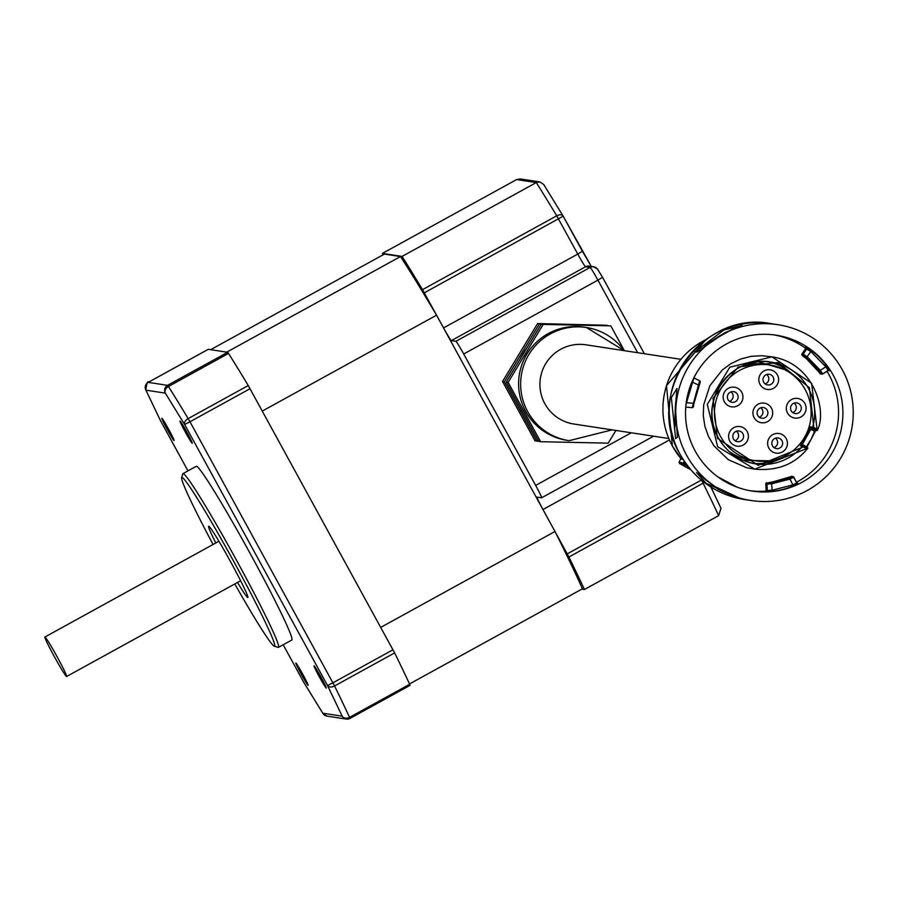 <?xml version="1.0" encoding="UTF-8"?>
<svg xmlns="http://www.w3.org/2000/svg" width="898" height="898" viewBox="0 0 898 898"><rect width="100%" height="100%" fill="white"/><g stroke="black" fill="none" stroke-linecap="round" stroke-linejoin="round"><path stroke-width="1.35" d="M213.073 544.491A96.266 5.04 61.2 0 1 181.643 477.77L182.765 473.886A99.128 5.186 61.2 0 1 182.945 473.639L196.258 466.309A99.128 5.186 61.2 0 1 196.482 466.275A99.128 5.186 61.2 0 1 249.554 552.405A99.128 5.186 61.2 0 1 291.839 640.016L278.515 647.335A99.128 5.186 61.2 0 1 278.29 647.368A99.128 5.186 61.2 0 1 278.212 647.357A99.128 5.186 61.2 0 1 278.122 647.323M182.945 473.639A99.128 5.186 61.2 0 1 183.158 473.605A99.128 5.186 61.2 0 1 236.23 559.735A99.128 5.186 61.2 0 1 278.515 647.335M161.842 418.232A12.707 0.662 61.2 0 1 161.853 418.232A12.707 0.662 61.2 0 1 168.521 429.053A12.707 0.662 61.2 0 1 174.089 440.469A12.707 0.662 61.2 0 1 174.032 440.503A12.707 0.662 61.2 0 1 167.107 429.244A12.707 0.662 61.2 0 1 161.842 418.232M295.857 663.027A12.707 0.662 61.2 0 1 295.869 663.038A12.707 0.662 61.2 0 1 302.536 673.848A12.707 0.662 61.2 0 1 308.104 685.264A12.707 0.662 61.2 0 1 308.059 685.297A12.707 0.662 61.2 0 1 301.133 674.039A12.707 0.662 61.2 0 1 295.857 663.027M180.038 421.016A12.707 0.662 61.2 0 1 180.049 421.016A12.707 0.662 61.2 0 1 186.717 431.826A12.707 0.662 61.2 0 1 192.284 443.253A12.707 0.662 61.2 0 1 192.239 443.286A12.707 0.662 61.2 0 1 185.314 432.028A12.707 0.662 61.2 0 1 180.038 421.016M314.064 665.811A12.707 0.662 61.2 0 1 314.076 665.811A12.707 0.662 61.2 0 1 320.743 676.621A12.707 0.662 61.2 0 1 326.311 688.048A12.707 0.662 61.2 0 1 326.255 688.081A12.707 0.662 61.2 0 1 319.329 676.823A12.707 0.662 61.2 0 1 314.064 665.811M181.643 477.77A96.266 5.04 61.2 0 1 182.036 477.489A96.266 5.04 61.2 0 1 234.501 562.822A96.266 5.04 61.2 0 1 274.418 646.234A96.266 5.04 61.2 0 1 274.339 646.223A96.266 5.04 61.2 0 1 234.793 583.969M215.812 542.987A40.635 2.122 61.2 0 1 208.639 526.262A40.635 2.122 61.2 0 1 208.729 526.25A40.635 2.122 61.2 0 1 230.483 561.553A40.635 2.122 61.2 0 1 247.814 597.473A40.635 2.122 61.2 0 1 247.725 597.484A40.635 2.122 61.2 0 1 237.532 582.454M66.564 676.508A22.529 1.179 61.2 0 1 54.509 656.932A22.529 1.179 61.2 0 1 44.9 637.019A22.529 1.179 61.2 0 1 44.945 637.019A22.529 1.179 61.2 0 1 57.012 656.584A22.529 1.179 61.2 0 1 66.62 676.497A22.529 1.179 61.2 0 1 66.564 676.508M323.123 713.753A5.725 4.299 -32.2 0 1 322.943 713.495L326.917 716.099A5.725 5.714 98.7 0 1 322.775 713.203L303.49 681.851L283.184 644.764L303.502 681.851A5.725 3.412 149 0 0 303.603 682.053L322.943 713.495A5.725 4.299 -32.2 0 1 322.775 713.203L342.183 716.166A5.725 4.591 -24.8 0 0 349.558 717.345A242.673 12.695 -118.8 0 0 334.55 685.971A5.725 3.772 153.8 0 1 327.523 685.522L184.595 424.462A5.725 3.412 -31 0 1 188.165 418.603A242.673 12.695 -118.8 0 0 168.431 386.499A5.725 4.299 147.8 0 0 165.322 393.122L145.914 390.147A5.725 4.591 155.2 0 1 145.723 389.799A5.725 4.591 155.2 0 1 145.566 389.384M326.917 716.099L346.325 719.074L349.951 718.422L410.049 685.365L409.656 684.287L349.558 717.345L349.951 718.422A5.725 5.714 -81.3 0 1 342.183 716.166L327.523 685.522L332.9 682.828L189.972 421.768L184.595 424.462L165.322 393.122A5.725 5.714 -81.3 0 1 167.578 385.343L148.17 382.38C147.766 380.572 146.958 383.042 145.723 389.799L160.45 420.567A5.725 3.772 -26.2 0 0 160.574 420.792L187.985 470.855M409.656 684.287A242.673 12.695 -118.8 0 0 394.637 652.902L248.252 385.534A242.673 12.695 -118.8 0 0 228.519 353.43L227.677 352.285L208.246 349.322L148.159 382.38A5.725 5.714 98.7 0 0 145.914 390.147L160.562 420.792L187.974 470.866M409.51 683.962L582.409 588.819A226.195 11.842 -118.8 0 0 554.986 531.504L380.741 627.376M262.306 411.06L436.551 315.187L554.986 531.504M436.551 315.187A226.195 11.842 -118.8 0 0 400.497 256.547L226.756 352.139M210.671 349.681L384.411 254.089L400.497 256.547M581.893 589.11L584.43 589.503A242.673 12.695 -118.8 0 0 568.905 557.018L542.976 509.514A14.312 0.752 61.2 0 1 537.004 497.122A14.312 0.752 61.2 0 1 537.038 497.122L541.595 497.818A14.312 0.752 -118.8 0 0 541.617 497.806A14.312 0.752 -118.8 0 0 535.657 485.414L463.705 353.992A14.312 0.752 -118.8 0 0 455.903 341.307L451.357 340.611A14.312 0.752 61.2 0 1 443.556 327.927L422.52 289.65A242.673 12.695 -118.8 0 0 402.068 256.413L382.402 253.416A242.673 12.695 -118.8 0 0 383.053 254.83M710.879 487.019L720.993 508.313L718.636 515.654L584.43 589.503M382.402 253.416L516.608 179.566L520.245 178.938L539.855 181.924L543.672 184.427L563.181 216.171L424.327 292.815M402.068 256.413L536.274 182.575L539.855 181.924M422.52 289.65L556.726 215.812A5.725 3.412 -31 0 1 563.068 215.958A5.725 3.412 -31 0 1 563.169 216.16M704.245 482.428A5.725 3.772 153.8 0 1 703.112 483.18L568.905 557.018M680.897 359.312L585.956 344.81A40.062 39.972 98.7 0 0 544.85 403.707A40.062 39.972 98.7 0 0 573.856 424.024L668.797 438.516M584.351 327.198A57.236 57.113 98.7 0 0 525.633 411.329A57.236 57.113 98.7 0 0 567.076 440.357L569.119 440.671A57.236 57.113 98.7 0 1 530.965 351.309A57.236 57.113 98.7 0 1 586.405 327.512L584.351 327.198M526.531 348.581A57.236 57.113 98.7 0 0 520.324 358.83M520.604 408.242A57.236 57.113 98.7 0 0 523.332 413.203M624.379 350.68L610.786 325.851L543.211 324.403L508.133 382.335L540.641 441.704L608.215 443.152L615.905 430.445M540.641 441.704L538.766 441.423L506.27 382.043L508.133 382.335M506.27 382.043L541.348 324.122L543.211 324.403M541.348 324.122L610.786 325.851M607.194 325.525L539.474 323.83L504.407 381.762L536.903 441.131L538.632 441.176M536.903 441.131L535.04 440.851L502.532 381.482L504.407 381.762M502.532 381.482L537.61 323.549L539.474 323.83M537.61 323.549L607.059 325.278M717.39 438.314L713.023 398.319L738.167 366.934L778.083 362.534L809.39 387.7L813.824 427.47L810.467 426.808L809.648 428.93A51.444 51.332 -81.3 0 1 801.588 444.072L800.331 445.846L803.463 446.912L758.148 465.321L717.39 438.314M784.19 369.46L758.327 361.793M675.352 406.525L677.406 437.281L675.622 438.628L671.345 397.601L677.013 388.464L675.352 406.525M724.843 332.687L697.039 351.982L694.962 351.836L723.878 329.981L742.141 325.536L724.843 332.687M686.689 455.421A88.924 88.734 -81.3 0 1 777.915 324.694A88.924 88.734 -81.3 0 1 837.205 463.536A88.924 88.734 -81.3 0 1 686.689 455.421M828.192 370.369L829.606 370.784L826.755 366.126L825.778 366.788L810.771 351.444L805.652 348.592L805.349 346.998A1.123 1.123 -81.3 0 1 805.663 348.581L802.015 353.913L805.663 348.581M826.755 366.126A78.856 78.687 98.7 0 0 811.534 350.557L805.349 346.998M796.335 482.316A78.856 78.687 98.7 0 0 826.935 371.177M805.753 348.379A78.856 78.687 98.7 0 0 773.941 334.875M726.37 344.024A78.856 78.687 -81.3 0 1 841.707 399.363A78.856 78.687 -81.3 0 1 752.311 491.083A78.856 78.687 -81.3 0 1 726.37 344.024M786.053 455.376A48.447 48.346 -81.3 0 1 715.201 421.375A48.447 48.346 -81.3 0 1 770.114 365.026A48.447 48.346 -81.3 0 1 786.053 455.376M755.487 460.809L750.2 460.001A48.447 48.346 -81.3 0 1 728.794 451.099M772.774 434.621A9.912 9.889 -81.3 0 1 786.21 438.538A9.912 9.889 -81.3 0 1 782.293 452.008A9.912 9.889 -81.3 0 1 768.856 448.091A9.912 9.889 -81.3 0 1 772.774 434.621M779.834 448.012A5.41 5.399 98.7 0 0 778.061 437.921A5.41 5.399 98.7 0 0 771.932 444.218A5.41 5.399 98.7 0 0 779.834 448.012M735.35 401.709A5.41 5.399 98.7 0 0 733.576 391.629A5.41 5.399 98.7 0 0 728.02 399.576A5.41 5.399 98.7 0 0 735.35 401.709M741.726 392.246A9.912 9.889 -81.3 0 1 737.808 405.705A9.912 9.889 -81.3 0 1 724.372 401.788A9.912 9.889 -81.3 0 1 728.289 388.329A9.912 9.889 -81.3 0 1 741.726 392.246M740.805 441.064A5.41 5.399 98.7 0 0 739.02 430.984A5.41 5.399 98.7 0 0 733.475 438.931A5.41 5.399 98.7 0 0 740.805 441.064M747.17 431.601A9.912 9.889 -81.3 0 1 743.252 445.06A9.912 9.889 -81.3 0 1 729.827 441.143A9.912 9.889 -81.3 0 1 733.745 427.684A9.912 9.889 -81.3 0 1 747.17 431.601M771.023 384.333A5.41 5.399 98.7 0 0 769.238 374.253A5.41 5.399 98.7 0 0 763.693 382.2A5.41 5.399 98.7 0 0 771.023 384.333M777.387 374.87A9.912 9.889 -81.3 0 1 773.47 388.329A9.912 9.889 -81.3 0 1 760.045 384.411A9.912 9.889 -81.3 0 1 763.962 370.953A9.912 9.889 -81.3 0 1 777.387 374.87M791.452 399.565A9.912 9.889 -81.3 0 1 804.889 403.483A9.912 9.889 -81.3 0 1 800.971 416.941A9.912 9.889 -81.3 0 1 787.535 413.024A9.912 9.889 -81.3 0 1 791.452 399.565M798.513 412.945A5.41 5.399 98.7 0 0 796.728 402.865A5.41 5.399 98.7 0 0 790.599 409.151A5.41 5.399 98.7 0 0 798.513 412.945M758.047 404.235A9.912 9.889 -81.3 0 1 771.472 408.141A9.912 9.889 -81.3 0 1 767.554 421.611A9.912 9.889 -81.3 0 1 754.129 417.693A9.912 9.889 -81.3 0 1 758.047 404.235M765.107 417.615A5.41 5.399 98.7 0 0 763.322 407.524A5.41 5.399 98.7 0 0 757.194 413.821A5.41 5.399 98.7 0 0 765.107 417.615M774.02 447.608A5.41 5.399 98.7 0 0 775.468 438.168M729.535 401.316A5.41 5.399 98.7 0 0 730.983 391.865M734.991 440.671A5.41 5.399 98.7 0 0 736.427 431.22M765.208 383.94A5.41 5.399 98.7 0 0 766.645 374.488M792.698 412.552A5.41 5.399 98.7 0 0 794.146 403.101M759.293 417.222A5.41 5.399 98.7 0 0 760.729 407.771M683.086 459.406L680.673 459.035L679.079 462.021L686.207 463.997M687.801 466.118L683.962 464.21L683.501 462.695L684.287 461.235M679.101 462.021L679.562 463.536L690.697 469.654L684.882 466.545L679.079 462.021L680.673 459.035M687.262 466.567L686.813 467.577L687.262 466.567M743.533 499.243L740.951 498.76L706.097 483.371L696.545 472.516L714.393 486.357L739.896 498.267M732.678 329.072L703.168 345.752L705.368 345.326M675.341 406.895L674.6 428.784L675.61 421.622M703.673 478.41L718.277 489.331L725.629 492.755M750.133 490.723A78.856 78.687 98.7 0 0 765.949 491.083M765.074 491.576A1.123 1.123 98.7 0 0 766.151 490.387L765.074 491.576L772.302 491.363L772.112 490.241L792.844 484.898L796.661 483.012L793.877 477.186L790.049 479.061L771.752 483.775L766.982 484.112L767.33 490.566L772.112 490.241L771.55 482.641L768.026 482.922A1.123 1.123 98.7 0 0 766.982 484.112L765.792 483.932L766.151 490.387L767.33 490.566A1.123 1.123 98.7 0 1 766.252 491.756M772.302 491.363A78.856 78.687 98.7 0 0 793.338 485.953L798.176 483.528L796.919 483.36A1.123 1.123 -81.3 0 0 796.997 483.349M755.544 463.862A51.444 51.332 -81.3 0 1 718.299 437.764C726.662 452.255 739.076 460.943 755.544 463.862A51.444 51.332 -81.3 0 0 802.531 446.171A1.123 1.123 -81.3 0 1 803.923 445.913L803.463 446.912L806.258 448.405L807.908 448.046L803.923 445.913L807.908 448.046C795.19 464.165 777.455 471.203 754.724 469.149L746.653 467.723L728.323 459.686L713.921 445.778L708.511 436.551L704.874 426.292L703.257 415.516L703.695 404.83L709.858 385.747L722.261 369.987L730.871 363.679L740.704 359.02L751.244 356.338L761.897 355.698L771.943 356.843L729.816 367.192L707.276 404.448L717.625 446.654L754.724 469.149L807.886 448.068M717.771 476.816L737.258 487.232M793.338 485.953L789.555 478.005A70.145 69.988 -81.3 0 1 771.55 482.641M798.176 483.528A1.123 1.123 -81.3 0 1 796.672 483.023L796.661 483.012M686.229 402.663L685.758 407.142L692.19 407.625L699.665 380.797L693.918 377.89L686.51 402.708L693.997 403.337A70.145 69.988 -81.3 0 1 699.003 385.354L691.988 381.875M811.534 350.557L807.134 356.787L820.368 370.324L822.647 373.983L828.057 370.447L825.778 366.788L819.391 370.986L821.098 373.669A1.123 1.123 98.7 0 0 821.861 374.152L821.861 374.152A1.123 1.123 98.7 0 0 822.647 373.983M805.708 447.709L811.096 439.448L815.002 430.254L817.202 430.58L816.608 428.963L813.824 427.47L813.218 428.458L817.202 430.58M806.527 347.178A1.123 1.123 -81.3 0 1 806.842 348.761L803.205 354.093L807.134 356.787L806.37 357.662A70.145 69.988 -81.3 0 1 819.391 370.986M814.565 431.321L810.793 429.3L811.017 428.121L813.218 428.458A1.123 1.123 -81.3 0 1 812.668 427.145A51.444 51.332 -81.3 0 0 738.627 367.911A51.444 51.332 -81.3 0 0 718.299 437.764C696.848 402.933 730.972 353.913 771.079 362.141M806.258 448.405L816.608 428.963M768.026 482.922L769.934 482.394A70.145 69.988 98.7 0 0 787.939 477.758L791.205 476.468A1.123 1.123 -81.3 0 1 791.845 476.378L765.792 483.932L766.151 490.387M791.205 476.468L792.384 476.647L789.555 478.005M693.391 406.603L693.997 403.337L692.19 407.625A1.123 1.123 98.7 0 0 693.391 406.603M693.997 403.337L700.171 382.301A1.123 1.123 98.7 0 0 699.677 380.808L693.862 377.856A1.123 1.123 98.7 0 0 693.907 377.878M828.057 370.436A1.123 1.123 -81.3 0 1 828.832 370.279L822.658 373.983L820.682 373.972A1.123 1.123 -81.3 0 1 819.93 373.489L817.775 370.739A70.145 69.988 98.7 0 0 804.754 357.415L802.307 355.473A1.123 1.123 -81.3 0 1 802.026 353.913L803.205 354.093A1.123 1.123 -81.3 0 0 803.474 355.653L806.37 357.662M801.712 445.576L810.793 429.3L809.648 428.93M806.325 446.789L801.588 444.072M743.275 460.371L770.237 460.786M741.737 366.328A48.447 48.346 -81.3 0 1 764.827 364.218L770.114 365.026M148.17 382.38L208.269 349.322M228.519 353.43L168.431 386.499L167.578 385.343L227.677 352.285M250.071 388.699L189.972 421.768L188.165 418.603L248.252 385.534M394.637 652.902L334.55 685.971L332.9 682.828L392.998 649.759M443.556 327.927L577.762 254.089L556.726 215.812A242.673 12.695 -118.8 0 0 536.274 182.575L516.608 179.566M591.288 266.448L582.398 251.272L577.762 254.089A14.312 0.752 -118.8 0 0 585.563 266.762L451.357 340.611M463.705 353.992L597.911 280.142A14.312 0.752 -118.8 0 0 590.109 267.458A5.725 5.714 -81.3 0 1 593.724 266.818L589.167 266.122A5.725 5.714 -81.3 0 0 585.563 266.762L590.109 267.458L455.903 341.307M602.558 277.359L644.371 353.733L602.558 277.336L597.911 280.142L637.636 352.701M631.294 432.791L535.657 485.414M541.64 497.784L653.576 436.192L541.617 497.806M669.403 439.953L542.976 509.514M567.255 553.875L701.327 480.104M718.636 515.654A242.673 12.695 -118.8 0 0 703.112 483.18L701.652 480.374M582.398 251.272L563.181 216.182L591.322 266.459M593.724 266.818A5.725 5.714 -81.3 0 1 597.866 269.726L602.547 277.336L597.518 269.063L593.724 266.818M624.132 350.647A57.236 57.113 98.7 0 0 586.405 327.512L624.189 350.647M705.862 339.657A77.206 77.037 98.7 0 0 681.481 459.159L672.389 446.025L666.462 385.702L705.895 339.635M680.168 454.422A88.924 88.734 -81.3 0 1 771.393 323.707C702.068 309.507 643.047 394.132 680.134 454.41C694.603 479.453 716.065 494.495 744.543 499.524A88.924 88.734 -81.3 0 1 680.168 454.422M794.382 376.217A51.444 51.332 98.7 0 0 768.205 361.782M685.342 465.546L684.893 466.556M679.562 463.536L683.962 464.21M703.168 345.752L694.962 351.836M674.6 428.784L675.622 438.628M797.503 483.629L793.024 476.557A1.123 1.123 -81.3 0 1 793.866 477.186M828.832 370.279L828.832 370.279A1.123 1.123 -81.3 0 1 829.606 370.784M817.214 430.58L811.612 383.233L771.943 356.843C813.745 362.96 827.664 411.284 817.214 430.58M815.002 430.254L811.017 428.121A1.123 1.123 98.7 0 1 810.467 426.808M792.384 476.647A1.123 1.123 -81.3 0 1 793.024 476.557L791.845 476.378M766.847 482.742A1.123 1.123 98.7 0 0 765.803 483.932M802.307 355.473L803.474 355.653M803.923 445.913L801.353 445.453A1.123 1.123 98.7 0 0 800.331 445.846M821.098 373.669L819.93 373.489M752.704 463.334A51.444 51.332 98.7 0 0 781.99 457.374M274.339 646.223L278.212 647.357M218.91 541.269L44.9 637.019M410.049 685.365L349.951 718.422M240.63 580.748L66.62 676.497M543.672 184.427L563.181 216.171M720.993 508.313L710.913 487.03M612.099 429.861L569.119 440.671M777.915 324.694L771.393 323.707M751.065 500.512L744.543 499.524M685.758 407.142L692.19 407.625M699.003 385.354L699.665 380.797M820.682 373.972L802.015 353.913"/></g></svg>
